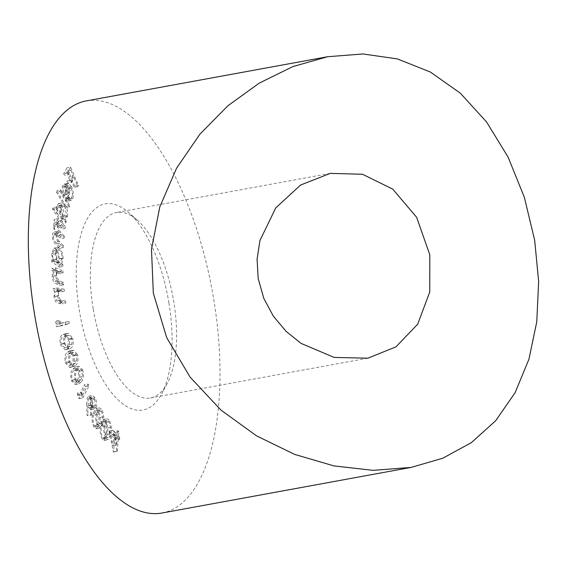 <?xml version="1.0" encoding="UTF-8"?>
<svg xmlns="http://www.w3.org/2000/svg" width="567" height="567" viewBox="0 0 567 567"><rect width="100%" height="100%" fill="white"/><g stroke="black" fill="none" stroke-linecap="round" stroke-linejoin="round"><path stroke-width="0.43" stroke-dasharray="2.83 2.13" d="M168.916 302.991A104.753 44.772 79.6 0 0 128.362 212.342A104.753 44.772 79.6 0 0 79.401 310.914A104.753 44.772 79.6 0 0 116.788 398.587A104.753 44.772 79.6 0 0 161.602 393.937A104.753 44.772 79.6 0 0 168.916 302.991M93.194 308.817A94.278 40.3 -100.4 0 1 116.497 212.512A94.278 40.3 -100.4 0 1 137.257 220.102A94.278 40.3 -100.4 0 1 173.757 301.679A94.278 40.3 -100.4 0 1 167.173 383.533A94.278 40.3 -100.4 0 1 150.446 397.984A94.278 40.3 -100.4 0 1 93.194 308.817M161.879 513.036A209.507 89.551 79.6 0 0 213.674 299.022A209.507 89.551 79.6 0 0 86.432 100.869M105.398 420.686L103.378 419.502L100.65 425.711C99.544 430.353 100.111 434.846 102.351 439.191L104.42 440.396L107.206 434.287C108.269 429.573 107.666 425.037 105.398 420.686L109.119 420.005L107.106 418.822L104.378 425.03L100.65 425.711M86.687 403.789L86.999 415.157L87.984 415.746L87.736 405.54L88.523 407.467L91.096 409.551L92.506 407.921C93.321 404.951 92.938 401.79 91.365 398.438L88.665 396.149L87.183 397.793L86.687 403.789L90.408 403.102L90.727 414.477L86.999 415.157M78.933 370.457L75.354 366.948L72.817 369.152C70.606 371.406 70.18 375.311 71.548 380.868L75.248 384.49L77.757 382.378C79.94 380.032 80.337 376.056 78.933 370.457L82.662 369.776L79.082 366.261L76.538 368.472L72.817 369.152M69.224 339.101L64.603 333.956L62.93 334.636C60.343 335.444 59.45 338.705 60.244 344.396L65.077 349.704L66.594 349.088C69.16 348.173 70.039 344.842 69.224 339.101L72.952 338.421L68.331 333.276L62.93 334.636M60.414 289.829L53.22 288.681L53.461 290.743L54.751 290.949L53.978 296.711C54.829 301.134 56.289 303.295 58.344 303.196L62.051 303.784L61.81 301.743L56.693 300.694L54.786 296.435C54.567 293.734 55.006 292.076 56.098 291.452L60.052 290.701L56.098 291.452L60.655 291.892L60.414 289.829L64.142 289.149L56.948 288.001L53.22 288.681M51.696 259.778L51.682 261.699L59.124 267.114L59.138 265.193L57.862 264.265L59.386 259.261C59.174 254.299 57.884 250.756 55.516 248.644L53.922 248.148L51.554 253.626L53.064 260.777L51.696 259.778L55.424 259.098L55.403 261.018L51.682 261.699M52.915 207.713L52.575 209.28L62.186 223.455L62.519 221.895L61.328 220.131L65.474 219.415L61.328 220.131L63.766 217.211C64.376 212.972 63.61 209.06 61.47 205.481L58.55 203.567L56.466 206.494L56.863 213.546L52.915 207.713L56.643 207.033L56.303 208.592L52.575 209.28M68.316 197.614L66.878 199.166L65.297 198.535L65.233 200.349L67.267 201.179L69.018 199.194C70.124 195.601 69.698 191.653 67.749 187.358L65.141 184.339L64.05 184.155L62.377 186.047L62.001 192.638L63.738 198.018L67.275 188.811C68.735 191.951 69.089 194.885 68.316 197.614L72.044 196.933L70.599 198.485L69.025 197.855L65.297 198.535M74.752 186.132L66.892 167.832L63.738 173.693L64.51 175.494L67.041 170.795L69.5 176.521L66.97 181.22L67.742 183.028L70.273 178.329L74.128 187.294L74.752 186.132L78.48 185.444L70.62 167.145L66.892 167.832M66.084 206.452L56.778 190.519L56.346 191.993L65.652 207.919L66.084 206.452L69.812 205.764L60.499 189.839L56.778 190.519M61.576 227.317L54.226 219.316L54.042 221.102L55.311 222.484L54.092 223.306L53.362 225.709L54.68 232.066L54.283 232.087L58.401 231.379L54.68 232.066C53.468 231.974 52.703 233.058 52.384 235.312C52.362 239.231 53.383 242.102 55.431 243.916L59.443 248.289L59.627 246.447L55.616 242.074C54.085 240.855 53.326 238.813 53.341 235.95L54.694 233.519L57.543 235.525L60.421 238.657L60.598 236.864L56.842 232.768C55.212 231.534 54.368 229.401 54.319 226.375L55.672 223.972L58.281 225.716L61.392 229.103L61.576 227.317L65.297 226.637L57.954 218.635L54.226 219.316M59.23 271.735L51.817 268.467L51.937 270.494L53.263 271.083L52.086 276.327C52.688 280.8 54.063 283.294 56.211 283.819L60.031 285.499L59.911 283.486L54.652 280.934L52.944 276.313C52.894 273.677 53.454 272.231 54.63 271.969L59.351 273.762L59.23 271.735L62.958 271.054L55.545 267.787L51.817 268.467M55.545 267.787L55.665 269.814L56.991 270.395L55.814 275.647C56.416 280.112 57.791 282.607 59.939 283.131L63.752 284.818L63.639 282.798L58.38 280.254L56.665 275.633C56.622 272.996 57.182 271.543 58.358 271.288L54.545 271.983L58.358 271.288L60.357 271.884L63.079 273.081L59.351 273.762M56.239 320.943L55.601 322.481L56.445 326.741L65.595 324.274L65.17 322.12L56.913 324.352L56.239 320.943L59.96 320.263L59.322 321.801L55.601 322.481M73.717 355.126L69.713 350.824L67.452 352.206C65.028 353.751 64.362 357.366 65.453 363.043L69.621 367.487L71.789 366.183C74.192 364.546 74.837 360.86 73.717 355.126L77.445 354.446L73.441 350.137L71.18 351.526L67.452 352.206M77.658 392.853L77.537 395.128L79.111 398.679L85.241 386.531L84.448 384.738L78.912 395.695L77.658 392.853L81.379 392.173L81.258 394.448L77.537 395.128M98.126 410.161L95.759 408.495L92.91 413.69C91.493 417.829 91.819 422.287 93.888 427.057L96.305 428.758L99.211 423.677C100.593 419.452 100.231 414.945 98.126 410.161L101.854 409.48L99.487 407.815L96.631 413.003L92.91 413.69M109.07 430.913L113.45 452.133L114.662 438.787L115.866 440.049L116.029 438.213L114.825 436.951L115.229 432.493L114.236 431.452L113.832 435.903L109.07 430.913L112.798 430.233L116.972 451.233L113.244 451.913M70.62 167.145L67.466 173.013L63.738 173.693M67.466 173.013L68.238 174.813L64.51 175.494M68.238 174.813L70.769 170.114L67.041 170.795M70.769 170.114L73.221 175.841L69.5 176.521M73.221 175.841L70.698 180.54L66.97 181.22M70.698 180.54L71.47 182.347L67.742 183.028M71.47 182.347L74.001 177.648L70.273 178.329M74.001 177.648L77.849 186.614L74.128 187.294M77.849 186.614L78.48 185.444M69.025 197.855L68.961 199.669L65.233 200.349M68.961 199.669L70.988 200.498L72.746 198.507L69.018 199.194M72.746 198.507C73.852 194.92 73.426 190.973 71.477 186.678L67.749 187.358M71.477 186.678L68.862 183.658L65.141 184.339M68.862 183.658L67.778 183.474L66.105 185.366L62.377 186.047M66.105 185.366L65.729 191.958L62.001 192.638M65.729 191.958L67.466 197.337L63.738 198.018M67.466 197.337L71.003 188.131L67.275 188.811M71.003 188.131C72.463 191.27 72.81 194.205 72.044 196.933M70.244 186.869L67.317 194.502L66.878 186.919L68.472 185.501L70.244 186.869L66.516 187.557L63.589 195.183L63.15 187.599L64.751 186.182L66.516 187.557M68.153 185.515L64.425 186.196L68.153 185.515M67.317 194.502L63.589 195.183M66.878 186.919L63.15 187.599M60.499 189.839L60.074 191.306L56.346 191.993M60.074 191.306L69.38 207.238L65.652 207.919M69.38 207.238L69.812 205.764M56.303 208.592L65.914 222.774L62.186 223.455M65.914 222.774L66.247 221.215L62.519 221.895M66.247 221.215L65.056 219.45L67.494 216.53L63.766 217.211M67.494 216.53C68.104 212.292 67.338 208.38 65.191 204.8L61.47 205.481M65.191 204.8L62.271 202.887L60.194 205.814L56.466 206.494M60.194 205.814L60.591 212.859L56.863 213.546M60.591 212.859L56.643 207.033M66.644 215.488L65.035 217.799L62.795 216.254C61.13 213.497 60.534 210.485 61.03 207.21L62.59 204.942L64.879 206.445L66.644 215.488L62.916 216.169L61.307 218.486L59.074 216.941C57.402 214.184 56.813 211.165 57.302 207.891L58.862 205.63L61.158 207.125L62.916 216.169M62.795 216.254L59.074 216.941M61.03 207.21L57.302 207.891M64.879 206.445L61.158 207.125M57.954 218.635L57.77 220.421L54.042 221.102M57.77 220.421L59.039 221.803L55.311 222.484M59.039 221.803L57.813 222.625L54.092 223.306M57.813 222.625L57.09 225.021L53.362 225.709M57.09 225.021L58.401 231.379C57.189 231.293 56.431 232.378 56.112 234.625L52.384 235.312M56.112 234.625C56.09 238.551 57.104 241.414 59.152 243.236L63.164 247.602L59.443 248.289M63.164 247.602L63.355 245.759L59.627 246.447M63.355 245.759L59.344 241.393L55.616 242.074M59.344 241.393C57.813 240.174 57.054 238.133 57.069 235.27L53.341 235.95M57.069 235.27L58.422 232.839L61.264 234.844L64.142 237.977L60.421 238.657M64.142 237.977L64.326 236.184L60.598 236.864M64.326 236.184L60.57 232.087C58.94 230.854 58.096 228.721 58.047 225.687L54.319 226.375M58.047 225.687L59.393 223.292L62.009 225.035L65.12 228.423L61.392 229.103M65.12 228.423L65.297 226.637M55.403 261.018L62.852 266.433L59.124 267.114M62.852 266.433L62.866 264.513L59.138 265.193M62.866 264.513L61.59 263.584L57.862 264.265M61.59 263.584L63.107 258.58L59.386 259.261M63.107 258.58C62.902 253.612 61.612 250.075 59.244 247.963L55.516 248.644M59.244 247.963L57.643 247.467L55.282 252.946L51.554 253.626M55.282 252.946L56.792 260.09L53.064 260.777M56.792 260.09L55.424 259.098M62.228 258.134L60.478 262.372L59.188 261.961C57.338 260.345 56.346 257.616 56.204 253.761L58.018 249.586L59.259 249.948C61.073 251.606 62.065 254.335 62.228 258.134L58.507 258.814L56.757 263.053L55.46 262.641C53.617 261.026 52.625 258.297 52.476 254.448L54.29 250.267L55.531 250.628C57.345 252.287 58.337 255.015 58.507 258.814M59.188 261.961L55.46 262.641M56.204 253.761L52.476 254.448M59.259 249.948L55.531 250.628M55.665 269.814L51.937 270.494M56.991 270.395L53.263 271.083M55.814 275.647L52.086 276.327M59.939 283.131L56.211 283.819M63.752 284.818L60.031 285.499M63.639 282.798L59.911 283.486M58.38 280.254L54.652 280.934M56.665 275.633L52.944 276.313M63.079 273.081L62.958 271.054M56.948 288.001L57.189 290.056L53.461 290.743M57.189 290.056L58.479 290.261L54.751 290.949M58.479 290.261L57.706 296.031L53.978 296.711M57.706 296.031C58.557 300.453 60.01 302.615 62.072 302.509L65.779 303.104L62.051 303.784M65.779 303.104L65.538 301.056L61.81 301.743M65.538 301.056L60.414 300.014L56.693 300.694M60.414 300.014L58.514 295.754L54.786 296.435M58.514 295.754C58.295 293.054 58.734 291.395 59.819 290.772L64.383 291.204L60.655 291.892M64.383 291.204L64.142 289.149M59.322 321.801L60.173 326.06L56.445 326.741M60.173 326.06L69.323 323.594L65.595 324.274M69.323 323.594L68.898 321.439L65.17 322.12M68.898 321.439L56.913 324.352M60.641 323.672L59.96 320.263M66.658 333.949C64.071 334.764 63.178 338.017 63.972 343.715L60.244 344.396M63.972 343.715L68.805 349.017L70.322 348.407L66.594 349.088M70.322 348.407C72.888 347.493 73.767 344.162 72.952 338.421M69.833 346.409L68.423 346.961L64.801 343.304C64.319 338.91 65.12 336.458 67.182 335.94L68.777 335.295L72.193 338.946L71.832 344.325L69.833 346.409L64.695 347.642L61.073 343.985C60.598 339.59 61.392 337.138 63.454 336.628L65.049 335.976L68.465 339.626L68.104 345.005L66.105 347.089M64.801 343.304L61.073 343.985M67.182 335.94L63.454 336.628M71.832 344.325L68.104 345.005M72.193 338.946L68.465 339.626M71.18 351.526C68.756 353.071 68.09 356.686 69.181 362.363L65.453 363.043M69.181 362.363L73.349 366.806L75.517 365.502L71.789 366.183M75.517 365.502C77.92 363.858 78.558 360.173 77.445 354.446M74.936 363.567L73.037 364.716L69.947 361.711C69.238 357.288 69.854 354.538 71.796 353.447L73.809 352.164L76.751 355.197L76.722 360.867L74.936 363.567L71.208 364.248L69.309 365.403L66.226 362.398C65.51 357.968 66.126 355.218 68.075 354.134L70.081 352.844L73.03 355.878L72.994 361.548L71.208 364.248M69.947 361.711L66.226 362.398M71.796 353.447L68.075 354.134M76.722 360.867L72.994 361.548M76.751 355.197L73.03 355.878M76.538 368.472C74.334 370.726 73.908 374.631 75.276 380.188L71.548 380.868M75.276 380.188L78.976 383.802L81.478 381.697L77.757 382.378M81.478 381.697C83.668 379.351 84.058 375.375 82.662 369.776M80.819 379.862L78.551 381.733L75.971 379.309C75.035 374.943 75.461 371.938 77.24 370.286L79.465 368.281L82.052 370.733L82.357 376.587L80.819 379.862L77.091 380.542L74.823 382.42L72.243 379.989C71.307 375.63 71.733 372.618 73.512 370.967L75.737 368.961L78.324 371.413L78.629 377.268L77.091 380.542M75.971 379.309L72.243 379.989M77.24 370.286L73.512 370.967M82.357 376.587L78.629 377.268M82.052 370.733L78.324 371.413M81.258 394.448L82.839 397.999L79.111 398.679M82.839 397.999L88.969 385.851L85.241 386.531M88.969 385.851L88.176 384.057L84.448 384.738M88.176 384.057L82.64 395.015L78.912 395.695M82.64 395.015L81.379 392.173M90.727 414.477L91.712 415.065L87.984 415.746M91.712 415.065L91.464 404.852L87.736 405.54M91.464 404.852L92.251 406.787L88.523 407.467M92.251 406.787L94.824 408.871L96.234 407.241L92.506 407.921M96.234 407.241C97.049 404.271 96.666 401.11 95.093 397.758L91.365 398.438M95.093 397.758L92.393 395.468L90.911 397.113L87.183 397.793M90.911 397.113L90.408 403.102M94.632 399.196L95.384 405.611L94.413 406.716L92.492 405.157L91.748 398.729L92.712 397.63L94.632 399.196L90.904 399.877L91.656 406.298L90.685 407.404L88.764 405.837L88.02 399.409L88.984 398.317L90.904 399.877M95.384 405.611L91.656 406.298M92.492 405.157L88.764 405.837M91.748 398.729L88.02 399.409M96.631 413.003C95.213 417.149 95.547 421.607 97.616 426.377L93.888 427.057M97.616 426.377L100.033 428.078L102.939 422.996L99.211 423.677M102.939 422.996C104.321 418.772 103.959 414.264 101.854 409.48M102.081 421.586L99.679 426.001L98.034 424.896C96.518 421.04 96.347 417.525 97.517 414.357L99.835 409.87L101.521 410.983L102.776 416.908L102.081 421.586L98.353 422.266L95.958 426.682L94.306 425.576C92.79 421.72 92.619 418.205 93.789 415.037L96.114 410.558L97.793 411.663L99.048 417.588L98.353 422.266M98.034 424.896L94.306 425.576M102.776 416.908L99.048 417.588M101.521 410.983L97.793 411.663M104.378 425.03C103.272 429.666 103.839 434.166 106.079 438.511L102.351 439.191M106.079 438.511L108.148 439.716L110.934 433.606L107.206 434.287M110.934 433.606C111.99 428.893 111.387 424.357 109.119 420.005M110.033 432.387L107.78 437.639L106.383 436.873C104.725 433.316 104.356 429.751 105.292 426.178L107.454 420.863L108.892 421.635L110.416 427.39L110.033 432.387L106.312 433.068L104.059 438.319L102.655 437.554C100.997 433.996 100.635 430.431 101.564 426.859L103.726 421.55L105.164 422.316L106.695 428.071L106.312 433.068M106.383 436.873L102.655 437.554M110.416 427.39L106.695 428.071M108.892 421.635L105.164 422.316M116.972 451.233L113.45 452.133M117.171 451.445L118.383 438.1L114.662 438.787M118.383 438.1L119.594 439.368L115.866 440.049M119.594 439.368L119.757 437.533L116.029 438.213M119.757 437.533L118.553 436.264L114.825 436.951M118.553 436.264L118.957 431.813L115.229 432.493M118.957 431.813L117.957 430.771L114.236 431.452M117.957 430.771L117.553 435.222L113.832 435.903M117.553 435.222L112.798 430.233M116.667 445.038L114.456 433.982L117.39 437.058L116.667 445.038L112.939 445.719L110.735 434.669L113.662 437.738L112.939 445.719M114.456 433.982L110.735 434.669M117.39 437.058L113.662 437.738M59.152 243.236L55.431 243.916M61.264 234.844L57.543 235.525M60.57 232.087L56.842 232.768M62.009 225.035L58.281 225.716M60.102 281.246L56.374 281.927M60.357 271.884L56.629 272.564M62.072 302.509L58.344 303.196M62.108 300.51L58.38 301.197M61.746 290.786L58.018 291.466M97.517 414.357L93.789 415.037M105.292 426.178L101.564 426.859M137.257 220.102L128.362 212.342M330.292 173.374L116.497 212.512M367.855 358.188L150.446 397.984M167.173 383.533L161.602 393.937M66.878 199.166L70.599 198.485M67.267 201.179L70.988 200.498M64.05 184.155L67.778 183.474M58.55 203.567L62.271 202.887M61.307 218.486L65.035 217.799M58.862 205.63L62.59 204.942M54.694 233.519L58.422 232.839M55.672 223.972L59.393 223.292M53.922 248.148L57.643 247.467M56.757 263.053L60.478 262.372M54.29 250.267L58.018 249.586M64.603 333.956L68.331 333.276M65.077 349.704L68.805 349.017M64.695 347.642L68.423 346.961M65.049 335.976L68.777 335.295M69.713 350.824L73.441 350.137M69.621 367.487L73.349 366.806M69.309 365.403L73.037 364.716M70.081 352.844L73.809 352.164M75.354 366.948L79.082 366.261M75.248 384.49L78.976 383.802M74.823 382.42L78.551 381.733M75.737 368.961L79.465 368.281M91.096 409.551L94.824 408.871M88.665 396.149L92.393 395.468M90.685 407.404L94.413 406.716M88.984 398.317L92.712 397.63M95.759 408.495L99.487 407.815M96.305 428.758L100.033 428.078M95.958 426.682L99.679 426.001M96.114 410.558L99.835 409.87M103.378 419.502L107.106 418.822M104.42 440.396L108.148 439.716M104.059 438.319L107.78 437.639M103.726 421.55L107.454 420.863"/><path stroke-width="0.85" d="M258.198 278.61L257.078 259.268L259.962 240.486L275.753 207.898L300.588 185.026L330.292 173.374L362.54 174.267L392.754 189.137L416.632 217.289L429.807 254.81L429.751 292.033L417.688 324.204L395.943 346.869L367.855 358.188L334.161 357.437L301.049 343.389L286.122 331.376L273.372 316.216L263.811 298.426L258.198 278.61M534.674 240.266L538.65 281.494L536.772 321.801L528.94 359.209L515.134 392.633L495.707 420.7L471.333 442.657L442.728 458.256L411.061 467.428L373.143 470.348L333.97 465.911L294.585 454.38L256.518 435.832L220.939 410.076L190.108 377.133L166.677 337.592L153.331 293.153L151.481 249.26L159.823 206.813L176.635 168.073L199.903 134.202L227.962 105.71L259.218 83.129L292.884 66.587L327.577 56.728L362.944 53.964L397.332 58.897L430.332 72.016L460.284 93.137L486.621 122.025L508.124 157.165L524.333 197.245L534.674 240.266M327.577 56.728L86.432 100.869A209.507 89.551 79.6 0 0 34.644 314.883A209.507 89.551 79.6 0 0 161.879 513.036L411.061 467.421"/></g></svg>
